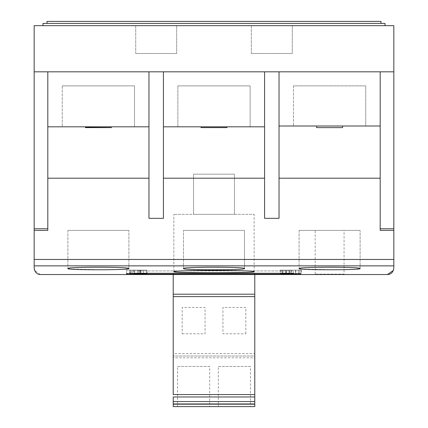 <?xml version="1.0" encoding="UTF-8"?>
<svg xmlns="http://www.w3.org/2000/svg" width="428" height="428" viewBox="0 0 428 428"><rect width="100%" height="100%" fill="white"/><g stroke="black" fill="none" stroke-linecap="round" stroke-linejoin="round"><path stroke-width="0.32" stroke-dasharray="2.14 1.6" d="M295.47 274.385L295.47 270.116L299.333 270.116L280.286 270.116L301.387 270.116L285.497 270.116L301.387 270.116L295.47 270.116L295.47 274.396L299.333 274.428L280.286 274.428L295.47 274.396M298.246 273.465L280.286 273.524L301.387 273.524L295.47 273.433L298.246 273.465L298.246 270.116L298.246 274.407M40.425 274.53L34.593 270.421M393.835 265.868L34.165 265.868L34.165 259.454L393.835 259.454L393.835 268.11L393.407 270.421M286.418 274.225L300.873 274.241L286.418 274.225L286.418 270.116L286.418 274.359L282.346 274.321L286.979 274.284L280.286 274.321L300.873 274.369L286.418 274.359M300.873 273.733L280.805 273.701L300.873 273.899L291.612 273.754L300.873 273.733L300.873 270.116L300.873 274.369M140.828 274.53L126.399 274.514L140.828 274.53L140.828 270.116L146.986 270.116L146.986 274.514M143.38 274.369L126.656 274.246L143.38 274.369L143.38 270.116L143.38 274.278M143.38 273.936L146.724 273.711L126.656 273.711L143.38 273.936L143.38 270.116L146.724 270.116L146.724 274.46L126.656 274.396L146.724 274.46M140.828 273.524L146.986 273.374L140.036 273.214L126.399 273.369L140.828 273.524L140.828 270.116L146.986 270.116L140.036 270.116L140.036 274.492M254.783 274.509L173.217 274.509L173.217 273.412L254.783 273.412L254.783 274.535M344.059 274.15L315.158 274.15L344.059 274.15L344.059 230.376L315.158 230.376L344.059 230.376M68.491 268.816L67.886 268.559C65.971 266.783 130.754 266.778 128.898 268.559L121.953 269.367L104.261 269.779L70.139 269.046M244.506 268.559C246.41 270.18 181.6 270.18 183.494 268.559C181.579 266.783 246.362 266.778 244.506 268.559L244.506 230.376L183.494 230.376L244.506 230.376L183.494 230.376L244.506 230.376L244.506 268.559M299.702 268.816L299.102 268.559C297.187 266.783 361.97 266.778 360.114 268.559L353.17 269.367L335.477 269.779L301.355 269.046M254.141 271.705C256.634 273.101 171.377 273.107 173.859 271.705C171.35 270.031 256.575 270.025 254.141 271.705L254.141 214.321L173.859 214.321L254.141 214.321L173.859 214.321L254.141 214.321L254.141 271.705M126.656 273.642L146.724 273.642L126.656 273.642L126.656 270.116L126.656 274.209L146.724 274.209L126.656 274.139M300.873 273.979L280.805 273.952L300.873 273.979L300.873 270.116L300.873 274.262M290.847 274.519L280.286 274.498L290.847 274.519L290.847 270.116L290.847 274.471M299.333 273.524L299.333 270.116L290.837 270.116L299.333 270.116L299.333 274.428M289.039 273.979L289.039 270.116L300.873 270.116L280.286 270.116L301.387 270.116L280.286 270.116L300.873 270.116L280.805 270.116L289.039 270.116L289.039 274.075M133.739 270.116L146.724 270.116L126.656 270.116L146.724 270.116L130.925 270.116L146.724 270.116L133.739 270.116L133.739 274.418M146.724 274.027L146.724 270.116L126.656 270.116L146.724 270.116L126.656 270.116L146.724 270.116L126.656 270.116L146.724 270.116L130.925 270.116L146.724 270.116L146.724 274.166M140.347 270.116L140.347 274.102M146.986 273.374L146.986 270.116L139.779 270.116L143.637 270.116L140.871 270.116L140.871 273.455M140.036 273.214L139.779 270.116L143.637 270.116L138.784 270.116L138.784 273.417M285.503 273.626L285.503 270.116L285.497 273.594M393.835 228.771L393.835 25.653L34.165 25.653L34.165 228.771L47.813 228.771L47.813 71.818L34.165 71.818L163.421 71.818L163.421 218.334L163.421 178.192L264.579 178.192L264.579 218.334L279.029 218.334L279.029 178.192L380.187 178.192L380.187 230.376L393.835 230.376L393.835 228.771L380.187 228.771L380.187 71.818L393.835 71.818L279.029 71.818L279.029 218.334L264.579 218.334L264.579 71.818L279.029 71.818L148.971 71.818L148.971 126.811L47.813 126.811L47.813 71.818M393.835 259.454L393.835 230.376L380.187 230.376L393.835 230.376M289.633 274.444L289.633 273.588M291.345 274.455L291.345 273.626M146.724 274.246L146.724 273.642M146.724 274.418L146.724 270.116L126.656 270.116L139.844 270.116L126.656 270.116L130 270.116L130 273.77M130 273.931L130 270.116L134.376 270.116L134.376 273.77M126.656 274.246L126.656 273.931M140.871 274.525L140.871 270.116L126.399 270.116L132.573 270.116L129.743 270.116L129.743 274.514M138.784 274.519L138.784 270.116L126.399 270.116L132.573 270.116L129.743 270.116L130.454 270.116L130.454 274.509M282.346 274.428L282.346 270.116L290.837 270.116L282.346 270.116L282.346 274.321M299.102 230.376L360.114 230.376L299.102 230.376L360.114 230.376L299.102 230.376L299.102 268.559L299.102 230.376M360.114 268.559L360.114 230.376L360.114 268.559M129.743 273.374L129.743 270.116L131.674 270.116L131.674 274.509M130.454 273.321L130.454 270.116L132.867 270.116L132.867 274.509M280.286 273.524L280.286 274.498M282.346 274.177L282.346 273.524M146.724 274.123L146.724 274.396M67.886 230.376L128.898 230.376L67.886 230.376L128.898 230.376L67.886 230.376L67.886 268.559L67.886 230.376M128.898 268.559L128.898 230.376L128.898 268.559M315.158 274.15L315.158 230.376M131.674 273.305L131.674 270.116L132.867 270.116L132.867 273.321M132.867 270.116L140.828 270.116L132.867 270.116M134.376 274.364L134.376 270.116L137.72 270.116L137.72 273.92M137.72 274.364L137.72 273.77M126.399 273.369L126.399 274.514M132.316 273.508L132.316 274.53M294.913 273.642L294.913 274.46M146.724 273.578L146.724 274.209M146.724 274.369L146.724 273.711M295.085 273.615L295.085 274.455M290.837 273.508L290.837 274.418M282.86 273.979L282.86 270.116L289.579 270.116L282.86 270.116L282.86 274.075M301.387 270.116L301.387 273.524M146.724 274.075L146.724 274.482M126.656 273.578L126.656 274.059M135.944 274.498L135.944 273.267M131.942 274.492L131.942 273.23M139.779 274.503L139.779 273.294M126.656 274.396L126.656 273.711M143.38 273.77L143.38 270.116L137.72 270.116L137.72 274.278M183.494 268.559L183.494 230.376L183.494 268.559M291.612 270.116L291.612 273.786M280.286 270.116L280.286 274.321M132.573 274.525L132.573 273.439M143.637 273.38L143.637 274.514M288.782 273.508L288.782 274.418M139.844 270.116L139.844 274.46M173.859 271.705L173.859 214.321L173.859 271.705M134.376 273.92L134.376 274.278M281.078 270.116L281.078 273.834M289.553 270.116L289.579 273.786L286.166 273.867L286.166 270.116L286.171 273.893M280.805 273.765L280.805 274.075M254.783 296.609L173.217 296.609L254.783 296.609L173.217 296.609L173.217 353.614L254.783 353.614L254.783 294.202L173.217 294.202L173.217 273.412M254.783 294.202L254.783 273.412M47.813 126.811L47.813 178.192L148.971 178.192L148.971 126.811L111.36 126.811L134.52 126.811L134.52 85.868L134.52 126.811L62.263 126.811L62.263 85.868L134.52 85.868L62.263 85.868L134.52 85.868L62.263 85.868L62.263 126.811L85.423 126.811L47.813 126.811L47.813 230.376L34.165 230.376L47.813 230.376L34.165 230.376L34.165 259.454M254.783 406.6L173.217 406.6L254.783 406.6L254.783 394.557L173.217 394.557L173.217 357.808L254.783 357.808L254.783 356.021L173.217 356.021L254.783 356.021M254.783 404.192L173.217 404.192L173.217 396.965L254.783 396.965M173.217 394.557L254.783 394.557L254.783 357.808M148.971 218.334L148.971 178.192L47.813 178.192L148.971 178.192L148.971 218.334L163.421 218.334L148.971 218.334L148.971 126.811M380.187 228.771L380.187 126.009L279.029 126.009L279.029 71.818M42.998 25.653L385.002 25.653L385.002 23.406L42.998 23.406L42.998 25.653M251.332 25.653L292.276 25.653L251.332 25.653L251.332 53.516L292.276 53.516L251.332 53.516L292.276 53.516L251.332 53.516L251.332 25.653M135.724 25.653L176.668 25.653L135.724 25.653L135.724 53.516L176.668 53.516L135.724 53.516L176.668 53.516L135.724 53.516L135.724 25.653M34.165 71.818L393.835 71.818M201.032 127.614L226.968 127.614L201.032 127.614L201.032 126.811L163.421 126.811L163.421 178.192L264.579 178.192L264.579 126.811L163.421 126.811L163.421 178.192L264.579 178.192L264.579 218.334M134.52 270.919L134.52 273.273L134.52 270.919L293.48 270.919L134.52 270.919M293.48 270.919L293.48 273.273L293.48 270.919M193.526 214.321L234.474 214.321L193.526 214.321L234.474 214.321L193.526 214.321L193.526 174.18L234.474 174.18L234.474 214.321L234.474 174.18L193.526 174.18L193.526 214.321M177.55 406.6L209.667 406.6L177.55 406.6L177.55 366.459L209.667 366.459L209.667 406.6M218.334 406.6L250.45 406.6L218.334 406.6L218.334 366.459L250.45 366.459L250.45 406.6M173.217 403.952L254.783 403.952M182.168 333.781L205.049 333.781L205.049 307.448L182.168 307.448L182.168 333.781L182.168 307.448L205.049 307.448L205.049 333.781L182.168 333.781M245.833 333.781L245.833 307.448L222.951 307.448L222.951 333.781L245.833 333.781L222.951 333.781L222.951 307.448L245.833 307.448L245.833 333.781M286.166 273.867L282.86 273.792L282.86 270.116L282.86 273.733L289.553 273.733M380.187 71.818L380.187 126.009L279.029 126.009L279.029 178.192L380.187 178.192L380.187 71.818M163.421 126.811L163.421 71.818M264.579 178.192L264.579 71.818L264.579 126.811L226.968 126.811L226.968 127.614M292.276 25.653L292.276 53.516L292.276 25.653M176.668 25.653L176.668 53.516L176.668 25.653M279.029 178.192L380.187 178.192M299.333 270.116L299.333 274.498L282.346 274.498L299.333 274.498M295.887 270.116L295.887 274.509M282.346 270.116L282.346 274.498M250.45 366.459L218.334 366.459M209.667 366.459L177.55 366.459M316.64 126.009L316.64 127.614L342.577 127.614L342.577 126.009M85.423 126.811L85.423 127.614L111.36 127.614L111.36 126.811M201.032 126.811L226.968 126.811M47.01 23.406L380.99 23.406L380.99 21.4L47.01 21.4L47.01 23.406L380.99 23.406M234.474 174.18L193.526 174.18L234.474 174.18M316.64 127.614L342.577 127.614L316.64 127.614M293.48 85.868L293.48 126.009L293.48 85.868L365.737 85.868L365.737 126.009L365.737 85.868L293.48 85.868M111.36 127.614L85.423 127.614M177.871 85.868L177.871 126.811L177.871 85.868L250.129 85.868L250.129 126.811L250.129 85.868L177.871 85.868M137.912 273.358L137.912 274.514M289.579 270.116L289.579 273.786L289.579 270.116"/><path stroke-width="0.64" d="M34.593 270.421L34.165 268.11C34.903 272.395 37.049 274.535 40.585 274.535L387.415 274.535C390.951 274.535 393.097 272.395 393.835 268.11L393.835 25.653L34.165 25.653L34.165 268.11L34.165 265.868L393.835 265.868M393.407 270.421L387.415 274.535M70.139 269.046L68.491 268.816M301.355 269.046L299.702 268.816M128.898 268.559C130.808 266.783 65.992 266.778 67.886 268.559C65.971 270.175 130.754 270.18 128.898 268.559M360.114 268.559C362.024 266.783 297.209 266.778 299.102 268.559C297.187 270.175 361.97 270.18 360.114 268.559M244.506 268.559C246.416 266.783 181.6 266.778 183.494 268.559C181.579 270.175 246.362 270.18 244.506 268.559M254.141 271.705C256.639 270.031 171.377 270.025 173.859 271.705C171.35 273.101 256.57 273.107 254.141 271.705M134.52 273.273L293.48 273.273L293.48 274.123L134.52 274.123L134.52 273.273L134.52 274.123M254.783 274.535L254.783 406.6L173.217 406.6L173.217 404.192L173.217 406.6L254.783 406.6M173.217 274.535L173.217 296.609L173.217 294.202L254.783 294.202M34.165 230.376L34.165 228.771L47.813 228.771L47.813 230.376L47.813 178.192L148.971 178.192L148.971 126.811L47.813 126.811L47.813 71.818L148.971 71.818L47.813 71.818L47.813 230.376L34.165 230.376L47.813 230.376M173.217 357.808L173.217 353.614M254.783 396.965L173.217 396.965L173.217 404.192L254.783 404.192M254.783 296.609L173.217 296.609L173.217 394.557L254.783 394.557M254.783 356.021L254.783 353.614M148.971 218.334L163.421 218.334L148.971 218.334L148.971 71.818L380.187 71.818L380.187 230.376L393.835 230.376M279.029 71.818L279.029 218.334L264.579 218.334L279.029 218.334L279.029 126.009L380.187 126.009L279.029 126.009L279.029 71.818L393.835 71.818M34.165 71.818L47.813 71.818M264.579 218.334L264.579 71.818L163.421 71.818L163.421 218.334L163.421 178.192L264.579 178.192M42.998 25.653L385.002 25.653L385.002 23.406L42.998 23.406L42.998 25.653M251.332 25.653L292.276 25.653L251.332 25.653M135.724 25.653L176.668 25.653L135.724 25.653M279.029 178.192L380.187 178.192M293.48 273.273L293.48 274.123M173.217 403.952L254.783 403.952L173.217 403.952M163.421 126.811L201.032 126.811L201.032 127.614L201.032 126.811L177.871 126.811L264.579 126.811L163.421 126.811L163.421 71.818M316.64 126.009L316.64 127.614L342.577 127.614L342.577 126.009M85.423 127.416L111.36 127.614L111.36 126.811L134.52 126.811L47.813 126.811M226.968 127.614L201.032 127.614L226.968 127.614L226.968 126.811M148.971 126.811L111.36 126.811M85.423 126.811L85.423 127.614L111.36 127.614M380.99 23.406L380.99 21.4L47.01 21.4L47.01 23.406M34.165 259.454L393.835 259.454M380.187 228.771L393.835 228.771M173.217 401.544L254.783 401.544"/></g></svg>
